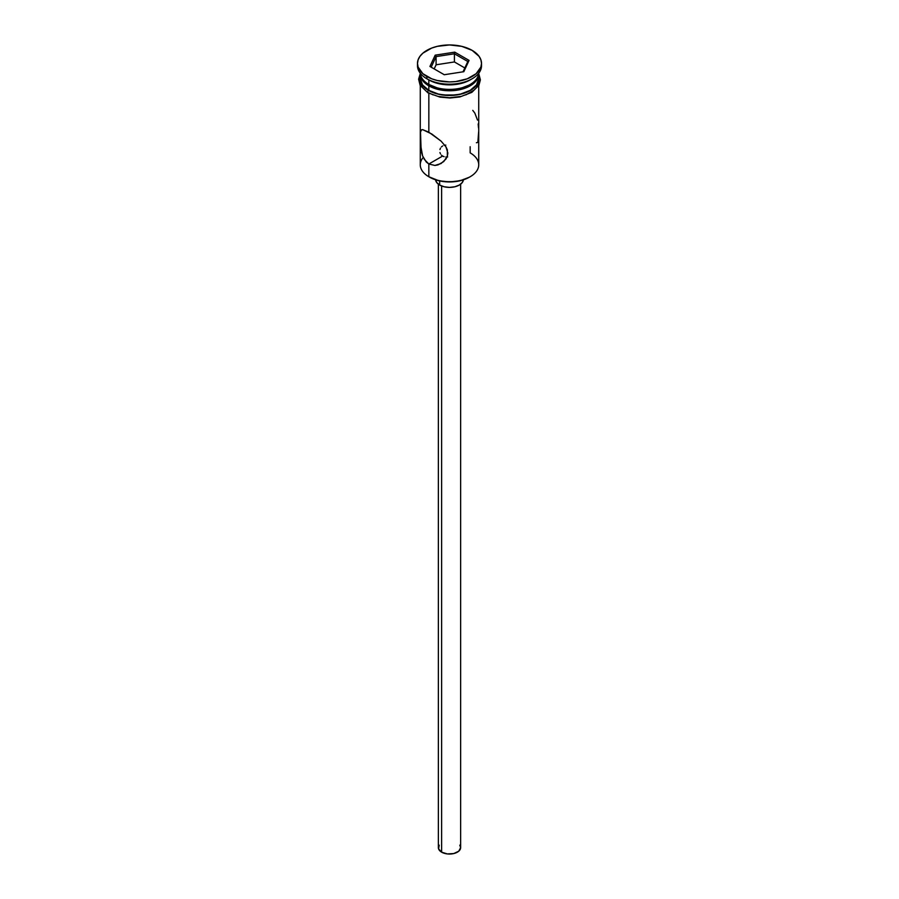 <?xml version="1.0" encoding="UTF-8"?>
<svg xmlns="http://www.w3.org/2000/svg" width="899" height="899" viewBox="0 0 899 899"><rect width="100%" height="100%" fill="white"/><g stroke="black" fill="none" stroke-linecap="round" stroke-linejoin="round"><path stroke-width="1.35" d="M470.166 146.739L470.166 152.875A29.229 16.879 180 0 1 470.166 176.743A29.229 16.879 180 0 1 428.834 176.743L429.621 177.193A28.116 16.238 0 0 0 469.379 177.193L460.254 180.721L449.5 181.946L438.746 180.721L428.834 176.743A29.229 16.879 0 0 0 460.681 180.396A29.229 16.879 0 0 0 478.729 164.809L478.729 85.607M444.106 145.357L445.814 145.076L444.106 145.357M441.387 146.93L442.611 145.964L441.387 146.93M439.937 149.56L440.488 148.155L439.937 149.56M439.937 152.527L440.488 153.909L439.937 152.527M441.387 155.111L442.611 156.055L441.387 155.111M441.623 185.981L441.623 852.162A11.136 6.428 0 0 0 453.759 853.556A11.136 6.428 0 0 0 460.636 847.622L458.76 851.196L453.759 853.556L447.331 853.926L441.623 852.162L441.623 185.981M435.61 179.834A13.923 8.035 0 0 0 439.656 185.037L439.656 180.924L439.656 185.037A13.923 8.035 0 0 0 454.445 186.868A13.923 8.035 0 0 0 463.39 179.834M421.137 150.369L420.496 132.074L421.507 129.827L422.586 129.602L431.801 134.018L441.061 141.109L445.882 146.728L447.871 153.032L447.342 156.212L443.713 161.595L438.083 164.865L434.936 165.45L428.834 164.011L426.25 161.977L422.597 155.943L420.496 144.481L420.496 132.074L421.137 130.153L422.586 129.602L428.834 132.187L428.834 93.316L428.834 132.187L441.061 141.109L445.882 146.728L447.354 149.818L447.342 156.212L445.87 159.134L441.016 163.573M441.049 163.551L434.936 165.45L428.834 164.011L442.611 156.055L428.834 164.011L428.834 176.743L428.834 164.011L424.148 159.213M428.834 84.461L430.014 85.135A27.566 15.912 0 0 0 468.986 85.135L460.052 88.585L449.5 89.799L438.948 88.585L428.834 84.461A29.229 16.879 0 0 0 460.074 88.259A29.229 16.879 0 0 0 478.706 73.28A29.229 16.879 180 0 1 470.166 84.461A29.229 16.879 180 0 1 428.834 84.461L428.834 79.91A29.229 16.879 0 0 0 470.166 79.91L472.132 78.775A32.016 18.486 180 0 1 426.868 78.775L428.834 79.91L428.834 84.461A29.229 16.879 180 0 1 420.294 73.28A29.229 16.879 0 0 0 428.834 84.461L430.014 85.135M417.484 63.436L417.484 65.706A32.016 18.486 0 0 0 426.868 78.775L426.868 76.505A32.016 18.486 180 0 1 417.484 63.436A32.016 18.486 180 0 1 437.251 46.355A32.016 18.486 180 0 1 472.132 50.366L461.749 46.355L449.5 44.95L437.251 46.355L431.711 48.063L422.878 53.165L419.923 56.356L418.102 59.828L417.484 63.436L418.102 67.043L422.878 73.707L431.711 78.797L437.251 80.505L449.5 81.921L455.748 81.562L467.289 78.797L476.122 73.707L480.898 67.043L481.516 63.436L480.898 59.828L479.077 56.356L472.132 50.366A32.016 18.486 180 0 1 481.516 63.436A32.016 18.486 180 0 1 461.749 80.505A32.016 18.486 180 0 1 426.868 76.505L426.868 78.775A32.016 18.486 0 0 0 461.749 82.787A32.016 18.486 0 0 0 481.516 65.706A32.016 18.486 0 0 0 481.448 64.571A32.016 18.486 180 0 1 472.132 78.775M420.271 73.887A29.229 16.879 180 0 0 428.834 85.821L438.319 89.484L443.803 90.439L449.5 90.765L460.681 89.484L465.738 87.922L473.807 83.27L478.167 77.179L478.706 73.269A29.229 16.879 180 0 1 478.729 73.887A29.229 16.879 180 0 1 460.681 89.484A29.229 16.879 180 0 1 428.834 85.821L428.834 90.372A29.229 16.879 0 0 0 460.681 94.024A29.229 16.879 0 0 0 478.729 78.438L476.504 84.888L470.166 90.372L460.681 94.024L455.197 94.991L443.803 94.991L438.319 94.024L428.834 90.372L428.834 85.821L422.496 80.348L420.833 77.179L420.294 73.269A29.229 16.879 180 0 0 420.271 73.887L420.271 78.438A29.229 16.879 0 0 0 428.834 90.372L422.496 84.888L420.271 78.438M471.11 79.348A29.229 16.879 180 0 1 428.834 79.91L426.868 78.775A32.016 18.486 180 0 1 417.552 64.571M478.414 75.022A29.51 17.036 180 0 1 463.479 93.44A29.51 17.036 180 0 1 428.632 90.484A1.393 0.809 120 0 0 427.722 91.709A1.393 0.809 120 0 0 427.946 92.822A1.393 0.809 -60 0 1 427.722 91.709A1.393 0.809 -60 0 1 428.632 90.484A29.51 17.036 180 0 1 420.271 76.1M433.104 94.878L428.632 92.754A1.393 0.809 -60 0 1 427.946 92.822L440.004 97.126L450.096 98.002L459.827 96.957L471.84 92.361L478.92 85.259L480.392 79.876L478.729 73.527M435.183 55.165L454.737 52.142L469.064 60.402L463.817 71.695L444.263 74.729L429.936 66.459L435.183 55.165L429.936 66.459L444.263 74.729L463.817 71.695L469.064 60.402L467.817 61.503L463.03 71.819L467.817 61.503L469.064 60.402L454.737 52.142L435.183 55.165L436.094 56.603L436.094 64.784L434.172 68.908L436.094 64.784L436.094 56.603L454.411 53.771L454.411 61.952L436.094 64.784L454.411 61.952L454.411 53.771L467.817 61.503L454.411 53.771L454.737 52.142L454.411 53.771L436.094 56.603L435.183 55.165M478.437 75.111L479.01 78.438L476.762 84.956L470.368 90.484L460.794 94.17L449.5 95.474L438.206 94.17L428.632 90.484L422.238 84.956L419.99 78.438L420.563 75.111M438.206 96.451L449.5 97.744L460.794 96.451M465.896 94.878L474.031 90.17M476.762 87.225L479.01 80.708M419.99 80.708L422.238 87.225M422.597 155.943L421.519 152.279M423.215 157.426L423.215 157.426A29.229 16.879 180 0 0 428.834 176.743L429.621 177.193M420.271 85.607L420.271 164.809A29.229 16.879 0 0 0 428.834 176.743M428.834 79.91L426.868 78.775M477.493 120.095L474.852 113.128L472.762 110.363M478.504 127.894L478.156 123.95M477.863 142.188L478.65 131.737M476.403 142.739L477.481 142.514M445.814 156.988L447.635 156.965L445.814 156.988M442.611 156.055L444.117 156.696L442.611 156.055M463.423 179.362L462.356 182.43L459.344 185.037L454.827 186.778L449.5 187.397L444.173 186.778L439.656 185.037L436.644 182.43L435.577 179.362M438.364 184.183L438.364 847.622A11.136 6.428 0 0 0 441.623 852.162L438.577 848.881L439.218 845.161M459.782 845.161L460.636 847.622L460.636 184.183M431.183 67.178L436.094 56.603L431.183 67.178M464.828 67.964L454.411 61.952L464.828 67.964M470.166 176.743L469.379 177.193M470.166 84.461L468.986 85.135M478.729 73.887L478.729 78.438M481.516 63.436L481.516 65.706M420.271 73.527L418.608 79.191L420.125 85.338L427.935 92.822"/></g></svg>
